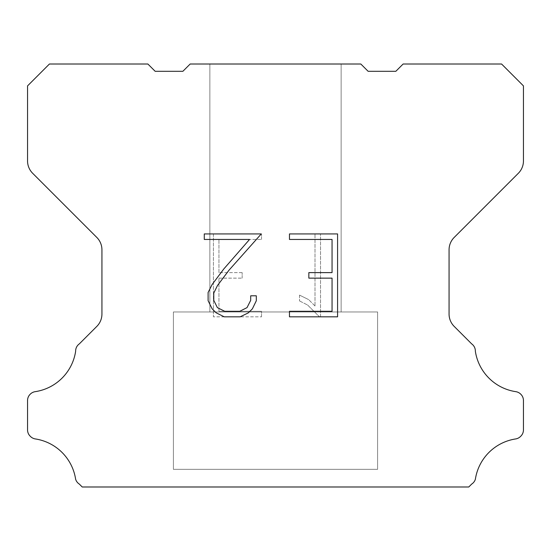 <?xml version="1.0" encoding="UTF-8"?>
<svg xmlns="http://www.w3.org/2000/svg" width="551" height="551" viewBox="0 0 551 551"><rect width="100%" height="100%" fill="white"/><g stroke="black" fill="none" stroke-linecap="round" stroke-linejoin="round"><path stroke-width="0.41" stroke-dasharray="2.75 2.07" d="M341.131 311.962L341.131 64.012L209.869 64.012L209.869 311.962L341.131 311.962L209.869 311.962L341.131 311.962L341.131 64.012L209.869 64.012L209.869 311.962L341.131 311.962L209.869 311.962L341.131 311.962L341.131 64.012L209.869 64.012L209.869 311.962L341.131 311.962L209.869 311.962L341.131 311.962L341.131 64.012L209.869 64.012L209.869 311.962L341.131 311.962L209.869 311.962L341.131 311.962L341.131 64.012L209.869 64.012L209.869 311.962L341.131 311.962L209.869 311.962L341.131 311.962L341.131 64.012L209.869 64.012L209.869 311.962L341.131 311.962L209.869 311.962L341.131 311.962L341.131 64.012L209.869 64.012L209.869 311.962L341.131 311.962L209.869 311.962L341.131 311.962L341.131 64.012L209.869 64.012L209.869 311.962L341.131 311.962L209.869 311.962L341.131 311.962L341.131 64.012L209.869 64.012L209.869 311.962L341.131 311.962L209.869 311.962L341.131 311.962L341.131 64.012L209.869 64.012L209.869 311.962L341.131 311.962L209.869 311.962L341.131 311.962L341.131 64.012L209.869 64.012L209.869 311.962L341.131 311.962L209.869 311.962L341.131 311.962L341.131 64.012L209.869 64.012L209.869 311.962L341.131 311.962L209.869 311.962L341.131 311.962L341.131 64.012L209.869 64.012L209.869 311.962L341.131 311.962L209.869 311.962L341.131 311.962L341.131 64.012L209.869 64.012L209.869 311.962L341.131 311.962L209.869 311.962L341.131 311.962L341.131 64.012L209.869 64.012L209.869 311.962L341.131 311.962L209.869 311.962L341.131 311.962L341.131 64.012L209.869 64.012L209.869 311.962L341.131 311.962L209.869 311.962L341.131 311.962L341.131 64.012L209.869 64.012L209.869 311.962L341.131 311.962L209.869 311.962L341.131 311.962L341.131 64.012L209.869 64.012L209.869 311.962L341.131 311.962L209.869 311.962L341.131 311.962L341.131 64.012L209.869 64.012L209.869 311.962L341.131 311.962L209.869 311.962L341.131 311.962L341.131 64.012L209.869 64.012L209.869 311.962L341.131 311.962L209.869 311.962L209.869 64.012L209.869 311.962L341.131 311.962L341.131 64.012L209.869 64.012L209.869 311.962L341.131 311.962L341.131 64.012L209.869 64.012L209.869 311.962L341.131 311.962L341.131 64.012L209.869 64.012L209.869 311.962L341.131 311.962L341.131 64.012L209.869 64.012L209.869 311.962L341.131 311.962L341.131 64.012L209.869 64.012L209.869 311.962L341.131 311.962L341.131 64.012L209.869 64.012L209.869 311.962L341.131 311.962L341.131 64.012L209.869 64.012L209.869 311.962L341.131 311.962L341.131 64.012L209.869 64.012L209.869 311.962L341.131 311.962L341.131 64.012L209.869 64.012L209.869 311.962L341.131 311.962L341.131 64.012L209.869 64.012L209.869 311.962L341.131 311.962L341.131 64.012L209.869 64.012L209.869 311.962L341.131 311.962L341.131 64.012L209.869 64.012L209.869 311.962L341.131 311.962L341.131 64.012L209.869 64.012L209.869 311.962L341.131 311.962L341.131 64.012L209.869 64.012L209.869 311.962L341.131 311.962L341.131 64.012L209.869 64.012L209.869 311.962L341.131 311.962L341.131 64.012L209.869 64.012L209.869 311.962L341.131 311.962L341.131 64.012L209.869 64.012L209.869 311.962L341.131 311.962L341.131 64.012L209.869 64.012L341.131 64.012L209.869 64.012L341.131 64.012L341.131 311.962L209.869 311.962M173.4 486.843L377.6 486.843M377.6 469.342L377.6 311.962L173.4 311.962L173.4 469.342L377.6 469.342L173.4 469.342L377.6 469.342L377.6 311.962L173.4 311.962L173.4 469.342L377.6 469.342L173.4 469.342L377.6 469.342L377.6 311.962L173.4 311.962L173.4 469.342L377.6 469.342L173.4 469.342L377.6 469.342L377.6 311.962L173.4 311.962L173.4 469.342L377.6 469.342L173.4 469.342L377.6 469.342L377.6 311.962L173.4 311.962L173.4 469.342L377.6 469.342L173.4 469.342L377.6 469.342L377.6 311.962L173.4 311.962L173.4 469.342L377.6 469.342L173.4 469.342L377.6 469.342L377.6 311.962L173.4 311.962L173.4 469.342L377.6 469.342L173.4 469.342L377.6 469.342L377.6 311.962L173.4 311.962L173.4 469.342L377.6 469.342L173.4 469.342L377.6 469.342L377.6 311.962L173.4 311.962L173.4 469.342L377.6 469.342L173.4 469.342L377.6 469.342L377.6 311.962L173.4 311.962L173.4 469.342L377.6 469.342L173.4 469.342L377.6 469.342L377.6 311.962L173.4 311.962L173.4 469.342L377.6 469.342L173.4 469.342L377.6 469.342L377.6 311.962L173.4 311.962L173.4 469.342L377.6 469.342L173.4 469.342L377.6 469.342L377.6 311.962L173.4 311.962L173.4 469.342L377.6 469.342L173.4 469.342L377.6 469.342L377.6 311.962L173.4 311.962L173.4 469.342L377.6 469.342L173.4 469.342L377.6 469.342L377.6 311.962L173.4 311.962L173.4 469.342L377.6 469.342L173.4 469.342L377.6 469.342L377.6 311.962L173.4 311.962L173.4 469.342L377.6 469.342L173.4 469.342L377.6 469.342L377.6 311.962L173.4 311.962L173.4 469.342L377.6 469.342L173.4 469.342L377.6 469.342L377.6 311.962L173.4 311.962L173.4 469.342L377.6 469.342L173.4 469.342L377.6 469.342L377.6 311.962L173.4 311.962L173.4 469.342L377.6 469.342L173.4 469.342L377.6 469.342L377.6 311.962L173.4 311.962L173.4 469.342L377.6 469.342L173.4 469.342L173.4 311.962L173.4 469.342L377.6 469.342L377.6 311.962L173.4 311.962L173.4 469.342L377.6 469.342L377.6 311.962L173.4 311.962L173.4 469.342L377.6 469.342L377.6 311.962L173.4 311.962L173.4 469.342L377.6 469.342L377.6 311.962L173.4 311.962L173.4 469.342L377.6 469.342L377.6 311.962L173.4 311.962L173.4 469.342L377.6 469.342L377.6 311.962L173.4 311.962L173.4 469.342L377.6 469.342L377.6 311.962L173.4 311.962L173.4 469.342L377.6 469.342L377.6 311.962L173.4 311.962L173.4 469.342L377.6 469.342L377.6 311.962L173.4 311.962L173.4 469.342L377.6 469.342L377.6 311.962L173.4 311.962L173.4 469.342L377.6 469.342L377.6 311.962L173.4 311.962L173.4 469.342L377.6 469.342L377.6 311.962L173.4 311.962L173.4 469.342L377.6 469.342L377.6 311.962L173.4 311.962L173.4 469.342L377.6 469.342L377.6 311.962L173.4 311.962L173.4 469.342L377.6 469.342L377.6 311.962L173.4 311.962L173.4 469.342L377.6 469.342L377.6 311.962L173.4 311.962L173.4 469.342L377.6 469.342L377.6 311.962L173.4 311.962L173.4 469.342L377.6 469.342L377.6 311.962L173.4 311.962L377.6 311.962L173.4 311.962L377.6 311.962L377.6 469.342L173.4 469.342M173.4 311.962L377.6 311.962M332.053 278.138L332.053 311.301L289.468 311.301L289.468 316.825L337.577 316.825L337.577 233.927L289.468 233.927L289.468 239.451L332.053 239.451L332.053 272.614L308.842 272.614L308.842 278.138L332.053 278.138M256.305 300.777L256.305 295.804L250.691 295.804L250.691 300.343L247.02 307.623L239.733 311.301L224.725 311.301L217.39 307.637L213.774 300.343L213.774 293.063L217.493 285.501L228.996 270.183L261.27 233.927L204.269 233.927L204.269 239.451L249.555 239.451L223.809 268.957L212.101 284.557L208.106 292.485L208.106 300.688L212.101 308.78L216.199 312.83L224.243 316.825L240.167 316.825L248.26 312.892L252.365 308.87L256.305 300.777M218.947 311.301L218.947 278.138L218.947 311.301L261.532 311.301L218.947 311.301M218.947 278.138L242.158 278.138L218.947 278.138M242.158 278.138L242.158 272.614L242.158 278.138M242.158 272.614L218.947 272.614L242.158 272.614M218.947 272.614L218.947 239.451L218.947 272.614M218.947 239.451L261.532 239.451L218.947 239.451M261.532 239.451L261.532 233.927L261.532 239.451M261.532 316.825L261.532 311.301L261.532 316.825L213.423 316.825L261.532 316.825M213.423 233.927L213.423 316.825L213.423 233.927L261.532 233.927L213.423 233.927M299.517 295.109L299.517 300.929L299.517 295.109L308.691 299.634L299.517 295.109M299.517 300.929L307.61 305.027L299.517 300.929M307.61 305.027L319.366 316.722L307.61 305.027M319.366 316.722L320.53 316.722L319.366 316.722M320.53 316.722L320.53 233.817L320.53 316.722M315.007 305.998L308.691 299.634L315.007 305.998L315.007 233.817L315.007 305.998M320.53 233.817L315.007 233.817L320.53 233.817M190.171 64.012L182.877 71.306L155.168 71.306L147.875 64.012L49.425 64.012L27.55 85.894L27.55 160.92A17.501 17.501 0 0 0 32.674 173.296L96.811 237.433A17.501 17.501 0 0 1 101.935 249.81L101.935 314.029A17.501 17.501 0 0 1 96.811 326.406L79.337 343.872A8.754 8.754 0 0 0 75.645 351.207A48.13 48.13 0 0 1 35.195 391.665A8.754 8.754 0 0 0 30.305 394.13L30.112 394.316A8.754 8.754 0 0 0 27.55 400.508L27.55 429.911A8.754 8.754 0 0 0 30.112 436.096L30.491 436.475A8.754 8.754 0 0 0 35.354 438.94A48.13 48.13 0 0 1 75.625 479.212A8.754 8.754 0 0 0 79.31 484.074L82.223 486.988L468.777 486.988L471.69 484.074A8.754 8.754 0 0 0 475.375 479.212A48.13 48.13 0 0 1 515.646 438.94A8.754 8.754 0 0 0 520.509 436.475L520.888 436.096A8.754 8.754 0 0 0 523.45 429.911L523.45 400.508A8.754 8.754 0 0 0 520.888 394.316L520.695 394.13A8.754 8.754 0 0 0 515.805 391.665A48.13 48.13 0 0 1 475.355 351.207A8.754 8.754 0 0 0 471.663 343.872L454.189 326.406A17.501 17.501 0 0 1 449.065 314.029L449.065 249.81A17.501 17.501 0 0 1 454.189 237.433L518.326 173.296A17.501 17.501 0 0 0 523.45 160.92L523.45 85.894L501.575 64.012L403.125 64.012L395.832 71.306L368.123 71.306L360.829 64.012L190.171 64.012M377.6 486.988L173.4 486.988M209.869 64.012L341.131 64.012"/><path stroke-width="0.83" d="M332.053 311.301L332.053 278.138L308.842 278.138L308.842 272.614L332.053 272.614L332.053 239.451L289.468 239.451L289.468 233.927L337.577 233.927L337.577 316.825L289.468 316.825L289.468 311.301L332.053 311.301M256.305 295.804L256.305 300.777L252.365 308.87L248.26 312.892L240.167 316.825L224.243 316.825L216.199 312.83L212.101 308.78L208.106 300.688L208.106 292.485L212.101 284.557L223.809 268.957L249.555 239.451L204.269 239.451L204.269 233.927L261.27 233.927L228.996 270.183L217.493 285.501L213.774 293.063L213.774 300.343L217.39 307.637L224.725 311.301L239.733 311.301L247.02 307.623L250.691 300.343L250.691 295.804L256.305 295.804M190.171 64.012L360.829 64.012L368.123 71.306L395.832 71.306L403.125 64.012L501.575 64.012L523.45 85.894L523.45 160.92A17.501 17.501 0 0 1 518.326 173.296L454.189 237.433A17.501 17.501 0 0 0 449.065 249.81L449.065 314.029A17.501 17.501 0 0 0 454.189 326.406L471.663 343.872A8.754 8.754 0 0 1 475.355 351.207A48.13 48.13 0 0 0 515.805 391.665A8.754 8.754 0 0 1 520.695 394.13L520.888 394.316A8.754 8.754 0 0 1 523.45 400.508L523.45 429.911A8.754 8.754 0 0 1 520.888 436.096L520.509 436.475A8.754 8.754 0 0 1 515.646 438.94A48.13 48.13 0 0 0 475.375 479.212A8.754 8.754 0 0 1 471.69 484.074L468.777 486.988L82.223 486.988L79.31 484.074A8.754 8.754 0 0 1 75.625 479.212A48.13 48.13 0 0 0 35.354 438.94A8.754 8.754 0 0 1 30.491 436.475L30.112 436.096A8.754 8.754 0 0 1 27.55 429.911L27.55 400.508A8.754 8.754 0 0 1 30.112 394.316L30.305 394.13A8.754 8.754 0 0 1 35.195 391.665A48.13 48.13 0 0 0 75.645 351.207A8.754 8.754 0 0 1 79.337 343.872L96.811 326.406A17.501 17.501 0 0 0 101.935 314.029L101.935 249.81A17.501 17.501 0 0 0 96.811 237.433L32.674 173.296A17.501 17.501 0 0 1 27.55 160.92L27.55 85.894L49.425 64.012L147.875 64.012L155.168 71.306L182.877 71.306L190.171 64.012"/></g></svg>
